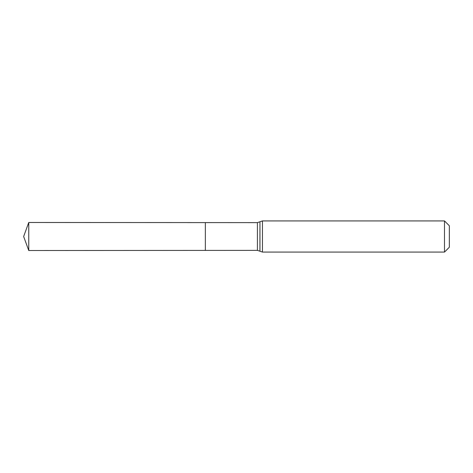 <?xml version="1.0" encoding="UTF-8"?>
<svg xmlns="http://www.w3.org/2000/svg" width="473" height="473" viewBox="0 0 473 473"><rect width="100%" height="100%" fill="white"/><g stroke="black" fill="none" stroke-linecap="round" stroke-linejoin="round"><path stroke-width="0.71" d="M205.353 250.406L205.353 222.594L205.353 250.406L28.752 250.519L28.752 222.481L257.418 222.623L257.418 250.377L205.353 250.406M444.496 220.926L444.496 252.074L449.35 247.219L449.35 225.781L444.496 220.926L262.456 220.926L262.456 252.074L259.961 251.24L259.961 221.76L259.919 251.21L257.418 250.377M259.919 221.79L257.418 222.623M262.456 220.926L259.961 221.76M444.496 252.074L262.456 252.074M28.752 222.481L23.65 236.5L28.752 250.519"/></g></svg>
